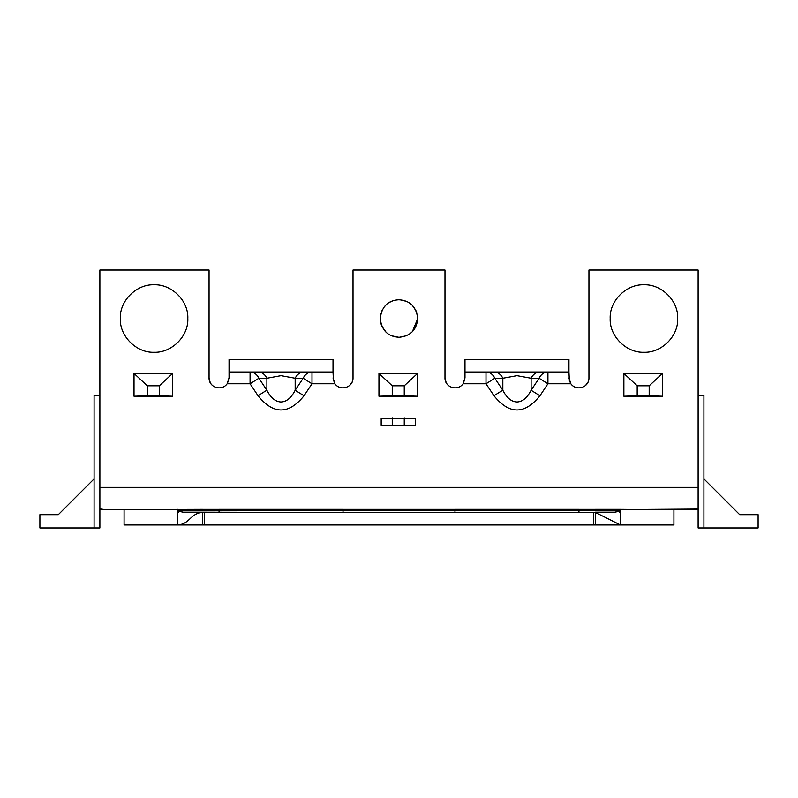 <?xml version="1.0" encoding="UTF-8"?>
<svg xmlns="http://www.w3.org/2000/svg" width="798" height="798" viewBox="0 0 798 798"><rect width="100%" height="100%" fill="white"/><g stroke="black" fill="none" stroke-linecap="round" stroke-linejoin="round"><path stroke-width="1.2" d="M94.084 478.88L58.294 514.67L52.05 514.67M570.37 383.04L568.954 377.903L570.859 383.768C576.086 391.419 589.203 387.629 588.944 377.903L588.944 270.033L698.12 270.033L698.12 527.967L758.1 527.967L758.1 514.67L739.706 514.67L703.916 478.88M58.294 514.67L39.9 514.67L39.9 527.967L94.084 527.967L94.084 395.499L99.88 395.499M739.706 514.67L745.95 514.67M599.298 512.466L614.43 512.466L595.448 512.466L595.448 524.964L673.921 524.964L673.921 509.473L636.215 509.473L698.12 509.064L698.12 487.349L99.88 487.349L99.88 527.967L94.084 527.967M703.916 527.967L703.916 395.499L698.12 395.499M570.859 383.768L547.927 383.768L539.099 378.252A12.499 10.204 -90 0 1 547.927 372.008L547.927 383.768L539.937 395.778L531.109 390.262C527.169 397.903 522.451 401.803 516.964 401.973C511.478 401.803 506.77 397.903 502.83 390.262L502.83 378.252A12.499 10.204 90 0 0 493.992 372.008M539.937 372.008A12.499 10.204 -90 0 0 531.109 378.252L516.964 375.668L502.83 378.252L494.84 378.252A12.499 10.204 90 0 0 486.002 372.008L486.002 383.768L463.079 383.768L464.985 377.903L463.419 383.279M334.442 383.04L333.015 377.903L334.921 383.768L311.998 383.768L303.16 378.252A12.499 10.204 -90 0 1 311.998 372.008L311.998 383.768L304.008 395.778L295.17 390.262C291.23 397.903 286.522 401.803 281.036 401.973C275.549 401.803 270.831 397.903 266.891 390.262L266.891 378.252A12.499 10.204 90 0 0 258.063 372.008M304.008 372.008A12.499 10.204 -90 0 0 295.17 378.252L281.036 375.668L266.891 378.252L258.901 378.252A12.499 10.204 90 0 0 250.073 372.008L250.073 383.768L227.141 383.768L229.046 377.903L227.48 383.279M104.179 509.473L161.785 509.473L104.179 509.473L99.88 508.934L99.88 270.033L209.056 270.033L209.056 377.903C208.797 387.638 221.914 391.419 227.141 383.768M380.476 315.639L380.865 313.794M381.733 311.22L382.232 310.133M384.008 307.27L385.863 305.155M389.594 302.302L392.736 300.856M396.905 299.888L398.182 299.799M400.337 299.829L406.771 301.464M412.257 305.275L416.187 311.05M416.496 311.799L417.743 318.522C416.636 329.893 410.441 336.138 399.17 337.265C387.928 336.676 381.624 330.422 380.257 318.522C381.663 306.661 387.868 300.417 398.86 299.779C410.032 300.517 416.327 306.771 417.743 318.522L412.366 331.669M226.183 384.905L225.216 385.773M223.689 386.761L222.393 387.329M352.347 381.484L351.968 382.362M351.898 382.481L349.574 385.454M348.626 386.172L347.758 386.711M345.933 387.469L344.596 387.778M588.286 381.484L587.907 382.362M587.837 382.481L585.513 385.454M584.565 386.172L583.687 386.711M581.872 387.469L580.525 387.778M462.122 384.905L461.154 385.773M459.628 386.761L458.331 387.329M643.936 352.267C626.58 353.015 609.383 336.427 610.191 318.522C609.383 300.617 626.57 284.028 643.936 284.786C661.293 284.028 678.48 300.617 677.672 318.522C678.48 336.427 661.293 353.015 643.936 352.267M154.064 352.267C136.707 353.015 119.52 336.427 120.328 318.522C119.52 300.617 136.707 284.028 154.064 284.786C171.43 284.028 188.617 300.617 187.809 318.522C188.617 336.427 171.43 353.015 154.064 352.267M229.046 359.509L333.015 359.509L333.015 372.008L229.046 372.008L229.046 359.509M229.046 372.008L229.046 377.903M333.434 380.766L333.015 372.008M464.985 372.008L464.985 359.509L568.954 359.509L568.954 372.008L464.985 372.008L464.985 377.903M569.373 380.766L568.954 372.008M463.079 383.768C457.843 391.419 444.735 387.638 444.985 377.903L444.985 270.033L353.015 270.033L353.015 377.903C353.265 387.629 340.157 391.419 334.921 383.768M381.175 425.494L381.175 418.192L415.319 418.192L415.319 425.494L381.175 425.494M134.014 373.444L172.627 373.444L172.627 396.227L134.014 396.227L134.014 373.444L147.321 385.803L159.321 385.803L159.321 395.778L172.627 396.227M623.876 373.444L662.49 373.444L662.49 396.227L623.876 396.227L623.876 373.444L637.183 385.803L649.183 385.803L649.183 395.778L662.49 396.227M378.95 373.444L417.554 373.444L417.554 396.227L378.95 396.227L378.95 373.444L392.247 385.803L404.247 385.803L404.247 395.778L417.554 396.227M258.901 378.252L250.073 383.768L258.063 395.778A12.499 0.608 146.4 0 1 266.891 390.262L258.901 378.252M494.84 378.252L486.002 383.768L493.992 395.778A12.499 0.608 146.4 0 1 502.83 390.262L494.84 378.252M161.785 509.473L202.552 509.343L202.552 510.87L343.02 510.471L343.02 512.466L219.051 512.466L219.051 509.343L343.02 509.343L343.02 510.471L578.949 510.471L578.949 512.466L614.43 512.466L619.677 510.87L619.677 512.466L620.435 512.466L620.435 509.343L595.448 509.343L595.448 510.87L619.677 510.87M202.552 509.353L219.051 509.353M343.02 509.353L454.98 509.353M614.43 512.466L454.98 512.466L454.98 509.343L578.949 509.343L578.949 510.471L595.448 510.471M578.949 509.353L595.448 509.353M636.215 509.473L620.435 509.343M698.12 509.473L673.921 509.473L673.921 524.964M406.421 335.739L399.569 337.255M398.471 337.265L391.738 335.798M385.853 331.878L381.993 326.412M381.155 324.267L380.786 322.951M380.766 322.871L380.257 318.522M578.819 387.898L576.994 387.708M575.727 387.369L574.45 386.831M572.924 385.883L571.847 384.945M570.789 383.678L570.39 383.07M453.633 387.808L452.207 387.509M450.571 386.87L449.324 386.142M447.868 384.935L447 383.918M446.132 382.561L444.985 377.903M342.891 387.898L341.065 387.708M339.798 387.369L338.512 386.831M336.985 385.883L335.918 384.945M334.861 383.698L334.462 383.07M217.704 387.808L216.268 387.509M214.632 386.87L213.385 386.142M211.939 384.935L211.061 383.918M210.203 382.561L209.056 377.903M109.885 509.473L99.88 509.473M392.247 425.494L392.247 417.813M404.247 417.813L404.247 425.494M172.627 373.444L159.321 385.803M159.321 395.778L147.321 395.778L147.321 385.803M134.014 396.227L147.321 395.778M662.49 373.444L649.183 385.803M649.183 395.778L637.183 395.778L637.183 385.803M623.876 396.227L637.183 395.778M417.554 373.444L404.247 385.803M404.247 395.778L392.247 395.778L392.247 385.803M378.95 396.227L392.247 395.778M124.079 524.964L124.079 509.473L124.079 524.964L177.565 524.964C189.994 524.166 190.114 513.264 202.552 512.466L202.552 524.964L177.565 524.964L177.565 512.466L178.323 512.466L178.323 510.87L202.552 510.87M177.565 509.343L177.565 516.565M202.443 524.944L204.288 524.964L204.288 512.466L183.57 512.466L178.323 510.87M578.949 512.466L202.552 512.466M620.435 512.466L620.435 524.964L595.448 512.466L593.712 512.466L593.712 524.964L595.448 524.964L202.552 524.964M204.288 524.964L593.712 524.964M204.288 512.466L593.712 512.466M219.051 512.466L183.57 512.466M303.16 378.252L295.17 378.252L295.17 390.262L303.16 378.252M539.937 395.778C524.625 414.691 509.314 414.691 493.992 395.778M304.008 395.778C288.686 414.691 273.375 414.691 258.063 395.778M539.099 378.252L531.109 378.252L531.109 390.262L539.099 378.252"/></g></svg>
